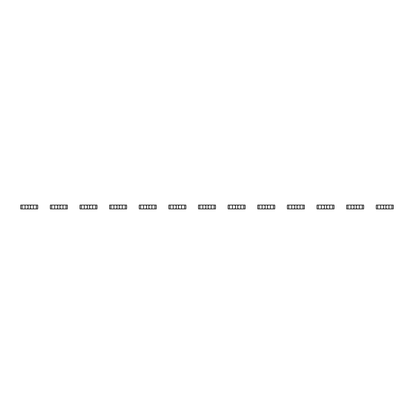 <?xml version="1.0" encoding="UTF-8"?>
<svg xmlns="http://www.w3.org/2000/svg" width="414" height="414" viewBox="0 0 414 414"><rect width="100%" height="100%" fill="white"/><g stroke="black" fill="none" stroke-linecap="round" stroke-linejoin="round"><path stroke-width="0.62" d="M22.025 205.075L22.025 208.925L20.7 208.925L20.7 205.075L25.073 205.075L25.073 208.925L37.736 208.925L37.736 205.075L36.411 205.075L36.411 208.925M25.073 205.075L33.368 205.075L33.368 208.925M27.293 205.075L28.105 205.887L28.105 208.113L27.293 208.925M22.025 208.925L25.073 208.925M31.143 205.075L30.331 205.887L30.331 208.113L31.143 208.925M33.368 205.075L36.411 205.075M51.652 205.075L51.652 208.925L50.332 208.925L50.332 205.075L54.7 205.075L54.7 208.925L67.368 208.925L67.368 205.075L66.043 205.075L66.043 208.925M54.7 205.075L62.995 205.075L62.995 208.925M56.925 205.075L57.737 205.887L57.737 208.113L56.925 208.925M51.652 208.925L54.7 208.925M60.775 205.075L59.958 205.887L59.958 208.113L60.775 208.925M62.995 205.075L66.043 205.075M81.284 205.075L81.284 208.925L79.959 208.925L79.959 205.075L84.332 205.075L84.332 208.925L97 208.925L97 205.075L95.675 205.075L95.675 208.925M84.332 205.075L92.627 205.075L92.627 208.925M86.552 205.075L87.37 205.887L87.37 208.113L86.552 208.925M81.284 208.925L84.332 208.925M90.407 205.075L89.59 205.887L89.59 208.113L90.407 208.925M92.627 205.075L95.675 205.075M110.916 205.075L110.916 208.925L109.591 208.925L109.591 205.075L113.959 205.075L113.959 208.925L126.627 208.925L126.627 205.075L125.302 205.075L125.302 208.925M113.959 205.075L122.259 205.075L122.259 208.925M116.184 205.075L116.996 205.887L116.996 208.113L116.184 208.925M110.916 208.925L113.959 208.925M120.034 205.075L119.222 205.887L119.222 208.113L120.034 208.925M122.259 205.075L125.302 205.075M140.543 205.075L140.543 208.925L139.223 208.925L139.223 205.075L143.591 205.075L143.591 208.925L156.259 208.925L156.259 205.075L154.934 205.075L154.934 208.925M143.591 205.075L151.886 205.075L151.886 208.925M145.816 205.075L146.628 205.887L146.628 208.113L145.816 208.925M140.543 208.925L143.591 208.925M149.666 205.075L148.849 205.887L148.849 208.113L149.666 208.925M151.886 205.075L154.934 205.075M170.175 205.075L170.175 208.925L168.85 208.925L168.85 205.075L173.223 205.075L173.223 208.925L185.886 208.925L185.886 205.075L184.566 205.075L184.566 208.925M173.223 205.075L181.518 205.075L181.518 208.925M175.443 205.075L176.261 205.887L176.261 208.113L175.443 208.925M170.175 208.925L173.223 208.925M179.298 205.075L178.481 205.887L178.481 208.113L179.298 208.925M181.518 205.075L184.566 205.075M199.807 205.075L199.807 208.925L198.482 208.925L198.482 205.075L202.85 205.075L202.85 208.925L215.518 208.925L215.518 205.075L214.193 205.075L214.193 208.925M202.85 205.075L211.15 205.075L211.15 208.925M205.075 205.075L205.887 205.887L205.887 208.113L205.075 208.925M199.807 208.925L202.85 208.925M208.925 205.075L208.113 205.887L208.113 208.113L208.925 208.925M211.15 205.075L214.193 205.075M229.434 205.075L229.434 208.925L228.114 208.925L228.114 205.075L232.482 205.075L232.482 208.925L245.15 208.925L245.15 205.075L243.825 205.075L243.825 208.925M232.482 205.075L240.777 205.075L240.777 208.925M234.702 205.075L235.519 205.887L235.519 208.113L234.702 208.925M229.434 208.925L232.482 208.925M238.557 205.075L237.739 205.887L237.739 208.113L238.557 208.925M240.777 205.075L243.825 205.075M259.066 205.075L259.066 208.925L257.741 208.925L257.741 205.075L262.114 205.075L262.114 208.925L274.777 208.925L274.777 205.075L273.457 205.075L273.457 208.925M262.114 205.075L270.409 205.075L270.409 208.925M264.334 205.075L265.151 205.887L265.151 208.113L264.334 208.925M259.066 208.925L262.114 208.925M268.184 205.075L267.372 205.887L267.372 208.113L268.184 208.925M270.409 205.075L273.457 205.075M288.698 205.075L288.698 208.925L287.373 208.925L287.373 205.075L291.741 205.075L291.741 208.925L304.409 208.925L304.409 205.075L303.084 205.075L303.084 208.925M291.741 205.075L300.041 205.075L300.041 208.925M293.966 205.075L294.778 205.887L294.778 208.113L293.966 208.925M288.698 208.925L291.741 208.925M297.816 205.075L297.004 205.887L297.004 208.113L297.816 208.925M300.041 205.075L303.084 205.075M318.325 205.075L318.325 208.925L317 208.925L317 205.075L321.373 205.075L321.373 208.925L334.041 208.925L334.041 205.075L332.716 205.075L332.716 208.925M321.373 205.075L329.668 205.075L329.668 208.925M323.593 205.075L324.41 205.887L324.41 208.113L323.593 208.925M318.325 208.925L321.373 208.925M327.448 205.075L326.63 205.887L326.63 208.113L327.448 208.925M329.668 205.075L332.716 205.075M347.957 205.075L347.957 208.925L346.632 208.925L346.632 205.075L351.005 205.075L351.005 208.925L363.668 208.925L363.668 205.075L362.348 205.075L362.348 208.925M351.005 205.075L359.3 205.075L359.3 208.925M353.225 205.075L354.042 205.887L354.042 208.113L353.225 208.925M347.957 208.925L351.005 208.925M357.075 205.075L356.263 205.887L356.263 208.113L357.075 208.925M359.3 205.075L362.348 205.075M377.589 205.075L377.589 208.925L376.264 208.925L376.264 205.075L380.632 205.075L380.632 208.925L393.3 208.925L393.3 205.075L391.975 205.075L391.975 208.925M380.632 205.075L388.927 205.075L388.927 208.925M382.857 205.075L383.669 205.887L383.669 208.113L382.857 208.925M377.589 208.925L380.632 208.925M386.707 205.075L385.895 205.887L385.895 208.113L386.707 208.925M388.927 205.075L391.975 205.075"/></g></svg>
